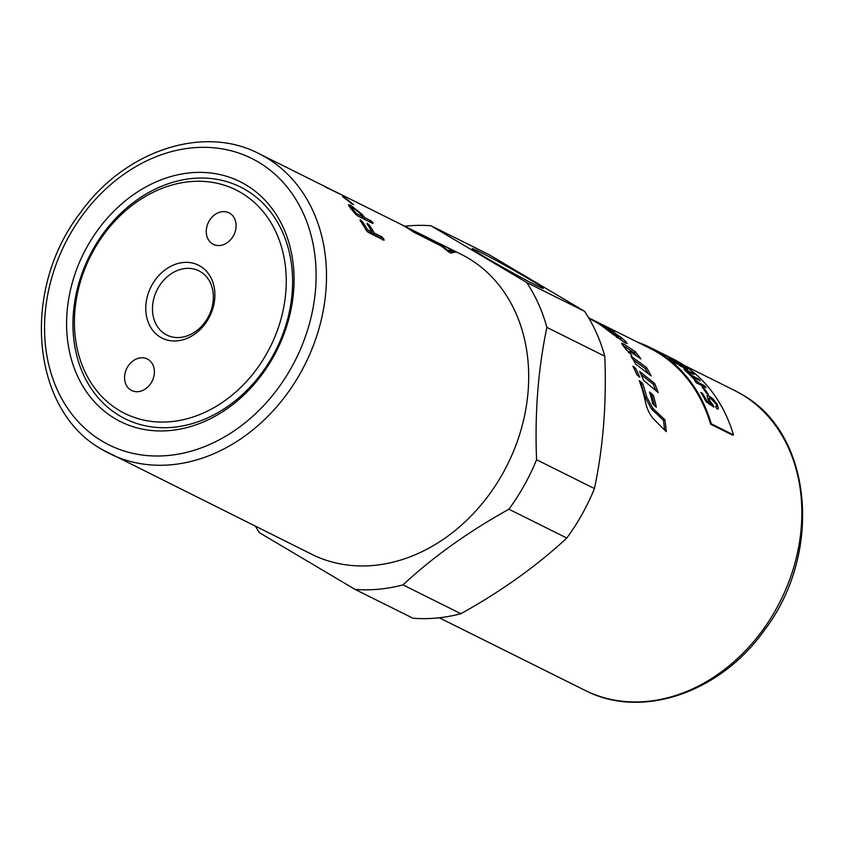 <?xml version="1.0" encoding="UTF-8"?>
<svg xmlns="http://www.w3.org/2000/svg" width="844" height="844" viewBox="0 0 844 844"><rect width="100%" height="100%" fill="white"/><g stroke="black" fill="none" stroke-linecap="round" stroke-linejoin="round"><path stroke-width="1.27" d="M259.002 153.661C202.644 124.121 123.572 151.245 79.652 213.732C20.594 290.79 31.228 410.796 102.462 449.736L311.837 554.329A167.555 135.124 -63.5 0 0 502.866 473.315A167.555 135.124 -63.5 0 0 461.214 254.35L440.357 243.958L455.623 252.018L450.707 253.126L447.921 251.333A167.555 135.124 -63.5 0 0 441.233 246.079L413.243 231.847A167.555 135.124 -63.5 0 0 399.128 223.438L259.002 153.661A167.555 135.124 -63.5 0 1 266.018 157.48A167.555 135.124 -63.5 0 1 300.664 372.637A167.555 135.124 -63.5 0 1 109.636 453.639A167.555 135.124 -63.5 0 1 102.63 449.831M255.373 526.213A188.919 152.353 -63.5 0 0 259.477 532.733L355.071 589.407A188.919 152.353 -63.5 0 0 402.999 584.892L460.887 613.715C501.515 591.138 536.826 565.913 566.809 538.039A188.919 152.353 -63.5 0 0 582.128 514.186A188.919 152.353 -63.5 0 0 594.461 488.57C603.228 447.098 606.667 402.989 604.8 356.221L546.901 327.398C538.145 368.86 534.695 412.98 536.573 459.737L594.461 488.57M566.809 538.039L508.921 509.217C468.293 531.794 432.983 557.019 402.999 584.892M508.921 509.217A188.919 152.353 -63.5 0 0 524.229 485.363A188.919 152.353 -63.5 0 0 536.573 459.737M87.259 246.48A134.048 108.106 116.5 0 1 245.688 184.73A134.048 108.106 116.5 0 1 273.403 356.854A134.048 108.106 116.5 0 1 114.974 418.603A134.048 108.106 116.5 0 1 87.259 246.48M92.893 249.592A129.438 104.382 116.5 0 1 245.878 189.963A129.438 104.382 116.5 0 1 272.644 356.168A129.438 104.382 116.5 0 1 119.658 415.797A129.438 104.382 116.5 0 1 92.893 249.592M355.071 589.407L412.959 618.23A188.919 152.353 -63.5 0 0 460.887 613.715M529.346 279.258A40.755 1.424 -150.8 0 1 543.304 288.426A40.755 1.424 -150.8 0 1 522.689 278.32A40.755 1.424 -150.8 0 1 486.207 257.779A40.755 1.424 -150.8 0 1 472.207 248.695A40.755 1.424 -150.8 0 1 491.746 258.116A40.755 1.424 -150.8 0 1 529.346 279.258M233.398 235.824A17.597 14.19 116.5 0 1 213.342 244.327A17.597 14.19 116.5 0 1 208.964 221.339A17.597 14.19 116.5 0 1 229.019 212.825A17.597 14.19 116.5 0 1 233.398 235.824M127.265 367.509A17.597 14.19 116.5 0 1 147.32 359.006A17.597 14.19 116.5 0 1 151.698 381.994A17.597 14.19 116.5 0 1 131.653 390.508A17.597 14.19 116.5 0 1 127.265 367.509M165.413 334.256A35.881 28.939 -63.5 0 0 166.912 335.068A35.881 28.939 -63.5 0 0 208.331 316.795A35.881 28.939 -63.5 0 0 200.408 271.641A35.881 28.939 -63.5 0 0 198.899 270.829A35.881 28.939 -63.5 0 0 157.49 289.112A35.881 28.939 -63.5 0 0 165.413 334.256M200.197 266.113A40.755 32.863 116.5 0 1 208.626 318.441A40.755 32.863 116.5 0 1 160.465 337.22A40.755 32.863 116.5 0 1 152.036 284.892A40.755 32.863 116.5 0 1 200.197 266.113M241.194 192.77A124.828 100.668 116.5 0 1 267.01 353.056A124.828 100.668 116.5 0 1 119.468 410.564A124.828 100.668 116.5 0 1 93.652 250.278A124.828 100.668 116.5 0 1 241.194 192.77M618.304 337.389L623.864 342.063M616.584 337.4C618.209 338.296 618.325 338.117 616.932 336.872M600.379 324.877L600.559 324.592A167.555 135.124 116.5 0 1 607.364 329.445L617.555 336.049C619.19 336.946 619.296 336.767 617.892 335.511A167.555 135.124 -63.5 0 0 615.139 333.327L621.469 337.727A167.555 135.124 116.5 0 1 625.657 341.472L627.208 343.613L624.866 342.696L607.68 330.373A167.555 135.124 -63.5 0 0 597.352 322.862L589.629 318.726A167.555 135.124 -63.5 0 0 588.933 318.315M616.647 337.315L617.555 336.049C619.19 336.946 619.296 336.767 617.892 335.511M606.762 327.989L607.1 327.398A167.555 135.124 116.5 0 1 614.601 332.357L600.559 324.592M588.658 317.84L607.1 327.398M640.269 383.419L641.166 384.168L645.312 397.619L651.547 409.045L663.468 420.333L664.661 430.039M653.847 419.278C649.827 414.837 647.031 409.118 645.47 402.113A167.555 135.124 -63.5 0 0 639.256 380.623L642.495 383.345A167.555 135.124 116.5 0 1 646.683 396.933L652.939 408.454L664.872 419.806A167.555 135.124 116.5 0 1 666.243 431.643L653.847 419.278M663.468 420.333L664.872 419.806M641.166 384.168L642.495 383.345M595.621 321.364C598.565 322.735 598.575 322.714 595.642 321.29L588.627 317.787M597.858 322.387L649.669 348.182A167.555 135.124 -63.5 0 1 710.616 424.194L732.792 435.24L733.468 434.871A168.389 135.8 -63.5 0 0 672.214 358.478L667.667 356.21A168.389 135.8 116.5 0 1 667.836 356.295L654.543 349.669A168.389 135.8 -63.5 0 0 654.364 349.585L650.038 347.433A168.389 135.8 116.5 0 1 711.302 423.825L733.468 434.871M636.703 356.01L634.139 352.834L622.555 345.228M631.85 355.335L626.142 349.5A167.555 135.124 -63.5 0 0 622.756 345.28L621.627 343.213L623.642 343.983L635.237 351.61A167.555 135.124 116.5 0 1 640.923 358.953L630.964 352.043L629.613 351.547L630.236 353.066A167.555 135.124 116.5 0 1 631.85 355.335M634.139 352.834L635.237 351.61M648.15 373.586L645.322 368.606L633.222 359.766M635.827 364.175A167.555 135.124 -63.5 0 0 630.879 356.126L646.546 367.551A167.555 135.124 116.5 0 1 651.125 375.897L635.827 364.175M645.322 368.606L646.546 367.551M655.809 390.561L653.319 384.326L641.102 374.557M643.561 380.317A167.555 135.124 -63.5 0 0 639.646 371.455L654.627 383.429A167.555 135.124 116.5 0 1 658.151 392.544L643.561 380.317M653.319 384.326L654.627 383.429M654.427 405.426L651.927 395.963L650.376 394.623M652.781 403.907A167.555 135.124 -63.5 0 0 649.585 391.996L653.277 395.224A167.555 135.124 116.5 0 1 656.347 407.198L652.781 403.907M651.927 395.963L653.277 395.224M637.136 375.063L634.804 370.062M639.731 377.173L636.988 374.936A167.555 135.124 -63.5 0 0 632.905 366.201L635.722 368.385A167.555 135.124 116.5 0 1 639.731 377.173M634.466 369.345L635.722 368.385M706.998 395.678L708.833 396.036L712.853 399.022L717.294 404.677L718.286 408.981M700.752 392.597L702.313 393.378L706.576 400.784L710.69 403.59L708.042 399.497L707.061 395.625L708.949 395.92L712.98 398.917L717.421 404.571L718.349 408.939L716.915 408.897L715.522 406.323L716.503 406.365M709.065 398.178L709.698 400.932L713.771 407.156M715.617 406.481L716.451 406.428M706.576 400.784L710.817 403.485M702.313 393.378L702.44 393.272A168.389 135.8 116.5 0 1 706.702 400.678M712.853 405.036L713.897 407.061L706.122 401.786A168.389 135.8 -63.5 0 0 700.879 392.492L702.44 393.272M715.522 406.323C716.967 406.681 717.157 405.88 716.092 403.917L710.564 398.368L709.129 398.115L709.825 400.826L712.98 404.941M701.997 387.174L703.632 387.997L708.221 394.528M703.748 387.881A168.389 135.8 116.5 0 1 708.338 394.412L706.692 393.599A168.389 135.8 -63.5 0 0 702.102 387.058L703.632 387.997M693.831 377.785C692.333 377.015 692.207 377.321 693.43 378.692L699.286 383.25L704.286 385.729L705.89 387.734M687.776 371.603C686.098 370.738 685.95 370.949 687.332 372.246L692.745 376.266L698.347 379.051L700.087 380.908M683.925 369.081L691.996 372.921L693.852 374.62M690.244 375.274L685.613 371.022C683.397 368.944 683.355 368.438 685.486 369.503L692.091 372.795A168.389 135.8 116.5 0 1 693.958 374.493L687.881 371.466C686.204 370.6 686.056 370.822 687.438 372.12L692.85 376.139L698.452 378.924A168.389 135.8 116.5 0 1 700.193 380.781L693.937 377.669C692.449 376.888 692.312 377.194 693.546 378.566L699.402 383.123L704.392 385.613A168.389 135.8 116.5 0 1 706.006 387.607L696.363 382.807A168.389 135.8 -63.5 0 0 694.928 381.024L696.289 381.699L690.276 375.2M694.812 381.14L696.289 381.699M693.937 377.669C692.449 376.888 692.312 377.194 693.546 378.566L693.43 378.692M687.881 371.466C686.204 370.6 686.056 370.822 687.438 372.12L687.332 372.246M683.935 368.986L685.381 369.63M671.159 359.133L680.549 363.964M677.648 364.144L684.853 367.488M681.73 364.914L685.497 367.488C687.649 369.197 688.134 369.83 686.963 369.366M679.673 363.374L679.758 363.226A168.389 135.8 116.5 0 1 681.604 364.481L685.592 367.351C687.744 369.06 688.24 369.693 687.058 369.229L679.684 365.6A168.389 135.8 -63.5 0 0 677.743 364.007L684.895 367.615M684.589 367.573L683.777 366.349L672.172 359.839A168.389 135.8 -63.5 0 0 670.115 358.426L679.758 363.226M687.681 369.345L687.058 369.229M669.693 358.721L672.679 360.662M670.642 359.006A168.389 135.8 116.5 0 1 672.774 360.525L670.917 359.597A168.389 135.8 -63.5 0 0 668.796 358.088L670.558 359.154M672.879 361.285L676.793 363.827M674.831 362.076A168.389 135.8 116.5 0 1 676.888 363.69L675.031 362.762A168.389 135.8 -63.5 0 0 672.974 361.148L674.736 362.213M666.686 355.778A168.389 135.8 116.5 0 1 673.312 359.639L671.666 358.827A168.389 135.8 -63.5 0 0 665.04 354.965L666.654 355.841M637.558 342.158A168.389 135.8 116.5 0 1 650.038 347.433M711.302 423.825L710.616 424.194M325.362 186.978L338.539 193.413L325.415 186.883M342.664 196.747L345.323 198.161A167.555 135.124 116.5 0 1 353.625 204.702L351.368 203.583A167.555 135.124 -63.5 0 0 343.054 197.032L343.054 197.032M413.887 232.279L442.066 246.195A167.555 135.124 116.5 0 1 447.795 250.499L451.677 249.929L427.908 237.765M402.419 225.137L402.44 225.095A167.555 135.124 116.5 0 1 414.066 231.984M448.164 251.533L450.865 251.385L451.677 249.929M426.853 237.248A167.555 135.124 116.5 0 1 427.539 237.575L401.048 224.409M452.943 252.345L450.928 251.269M438.226 242.903L440.357 243.958M371.919 232.089L373.122 234.126L380.581 237.839L382.627 239.981M366.233 230.686L370.854 232.997L372.088 231.952A167.555 135.124 -63.5 0 0 367.182 224.156L367.277 223.227L369.45 225.285A167.555 135.124 116.5 0 1 374.346 233.081L381.804 236.795L383.862 238.957L383.609 240.012L368.121 232.3L366.106 230.117A167.555 135.124 -63.5 0 0 360.293 220.727L360.388 219.799L362.561 221.856A167.555 135.124 116.5 0 1 367.457 229.652L372.088 231.952M384.189 240.118L383.609 240.012M373.122 234.126L374.346 233.081M367.182 224.156L367.277 223.227L366.855 223.639M366.37 230.57L367.457 229.652M360.293 220.727L360.388 219.799L359.966 220.2M355.641 214.313L356.358 213.532L362.72 216.697A167.555 135.124 -63.5 0 0 359.512 212.92L352.992 207.73L351.779 207.455L353.161 209.755A167.555 135.124 116.5 0 1 356.358 213.532M361.633 217.868L362.72 216.697M362.298 217.14L363.796 218.944M349.015 206.305L351.568 207.698M357.445 215.779L355.218 213.806A167.555 135.124 -63.5 0 0 350.893 208.637L348.456 204.723L350.503 205.219L361.781 214.049A167.555 135.124 116.5 0 1 364.977 217.826L370.716 220.674L372.974 222.647L372.932 223.502L357.445 215.779M372.974 222.647L372.932 223.502M363.891 218.997L364.977 217.826M584.523 311.267L488.929 254.593L431.041 225.77L526.624 282.445L584.523 311.267A188.919 152.353 -63.5 0 1 604.8 356.221M546.901 327.398A188.919 152.353 -63.5 0 0 526.624 282.445M431.041 225.77A188.919 152.353 -63.5 0 0 404.73 226.234M584.997 690.339C641.356 719.879 720.428 692.755 764.347 630.268C823.406 553.21 812.772 433.204 741.538 394.264L734.364 390.361A167.555 135.124 116.5 0 1 741.37 394.169A167.555 135.124 116.5 0 1 776.016 609.326A167.555 135.124 116.5 0 1 584.997 690.339L439.26 617.776M102.314 441.264A160.012 129.048 116.5 0 1 69.219 235.792A160.012 129.048 116.5 0 1 258.348 162.069A160.012 129.048 116.5 0 1 291.444 367.541A160.012 129.048 116.5 0 1 102.314 441.264M624.771 342.632L625.657 341.472M620.498 339.088L621.469 337.727M612.639 334.319L613.24 333.486M651.547 409.045L652.939 408.454M645.312 397.619L646.683 396.933M622.64 345.143L623.642 343.983M452.331 252.018L453.144 250.552M380.581 237.839L381.804 236.795M368.522 226.16L369.45 225.285M361.633 222.732L362.561 221.856M352.518 210.494L353.161 209.755M369.63 221.845L370.716 220.674M361.126 214.787L361.781 214.049M349.479 206.527L350.503 205.219M617.903 337.948L618.874 336.598M628.464 352.718L629.613 351.547M734.364 390.361L683.946 365.252M350.714 208.721L351.779 207.455"/></g></svg>
